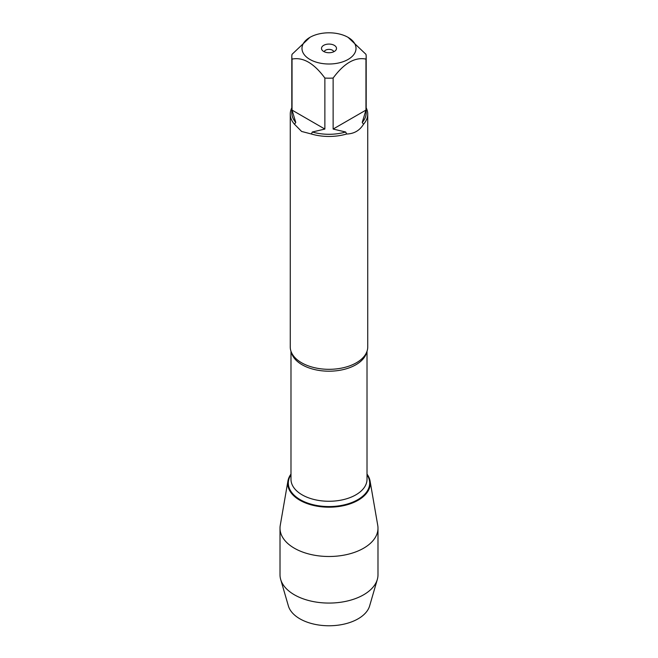<?xml version="1.0" encoding="UTF-8"?>
<svg xmlns="http://www.w3.org/2000/svg" width="658" height="658" viewBox="0 0 658 658"><rect width="100%" height="100%" fill="white"/><g stroke="black" fill="none" stroke-linecap="round" stroke-linejoin="round"><path stroke-width="0.99" d="M290.26 114.081L290.26 346.947A38.74 22.372 0 0 0 293.345 355.698A38.74 22.372 0 0 0 301.603 362.764A38.74 22.372 0 0 0 364.655 355.698A38.74 22.372 0 0 0 367.74 346.947L367.74 114.081A38.74 22.372 180 0 1 363.512 124.255C359.646 130.572 354.012 133.821 346.61 134.01A38.74 22.372 180 0 1 311.39 134.01L301.603 131.444L294.488 124.255A38.74 22.372 180 0 1 290.26 114.081A38.74 22.372 180 0 1 291.807 107.822M366.193 107.822A38.74 22.372 180 0 1 367.74 114.081M332.002 32.9A27.019 15.603 0 0 0 309.893 37.374A27.019 15.603 0 0 0 309.893 59.434A27.019 15.603 0 0 0 348.107 59.434A27.019 15.603 0 0 0 348.107 37.374A27.019 15.603 0 0 0 332.002 32.9M309.893 37.374L292.037 54.326A37.193 21.475 0 0 0 291.807 56.711A37.193 21.475 0 0 0 292.037 59.097C302.993 56.884 313.94 63.201 324.871 78.047A37.193 21.475 0 0 0 333.129 78.047C344.093 63.184 355.032 56.868 365.963 59.097A37.193 21.475 0 0 0 366.193 56.711A37.193 21.475 0 0 0 365.963 54.326L348.107 37.374M292.037 59.097L292.037 110.1L295.763 122.454A37.193 21.475 180 0 1 291.807 112.822L291.807 56.711M333.129 78.047L333.129 129.058L345.689 132.011A37.193 21.475 180 0 1 312.311 132.011L324.871 129.058L324.871 78.047M366.193 56.711L366.193 112.822A37.193 21.475 180 0 1 362.237 122.454L365.963 110.1L365.963 59.097M311.39 134.01L312.311 132.011M345.689 132.011L346.61 134.01M295.763 122.454L294.488 124.255M363.512 124.255L362.237 122.454M367.016 474.089A41.273 23.828 180 0 1 329 507.195A41.273 23.828 180 0 1 290.984 474.089A41.273 23.828 0 0 0 287.933 480.998A41.273 23.828 0 0 0 299.818 500.212A41.273 23.828 0 0 0 346.667 504.9A41.273 23.828 0 0 0 370.067 480.998A41.273 23.828 0 0 0 367.016 474.089M334.305 45.344A7.509 4.335 180 0 1 335.851 50.172A7.509 4.335 180 0 1 329 52.739A7.509 4.335 180 0 1 322.149 50.172A7.509 4.335 180 0 1 324.739 44.834A7.509 4.335 180 0 1 334.305 45.344M365.963 110.1L333.129 129.058M324.871 129.058L292.037 110.1M333.787 51.743A4.845 2.796 0 0 0 332.422 50.197A4.845 2.796 0 0 0 327.495 49.515A4.845 2.796 0 0 0 324.213 51.743M287.933 480.998L280.25 525.397A48.988 28.286 0 0 0 280.012 528.21A48.988 28.286 0 0 0 294.356 548.213A48.988 28.286 0 0 0 347.745 554.34A48.988 28.286 0 0 0 377.988 528.21A48.988 28.286 0 0 0 377.75 525.397L370.067 480.998M280.012 528.21L280.012 574.788A48.988 28.286 0 0 0 280.686 579.468A48.988 28.286 0 0 0 294.356 594.783A48.988 28.286 0 0 0 343.92 601.725A48.988 28.286 0 0 0 377.314 579.468A48.988 28.286 0 0 0 377.988 574.788L377.988 528.21M377.314 579.468L369.623 605.928A41.191 23.778 180 0 1 341.543 624.639A41.191 23.778 180 0 1 299.875 618.808A41.191 23.778 180 0 1 288.377 605.928L280.686 579.468M366.687 352.137A38.016 21.953 180 0 1 329 371.194A38.016 21.953 180 0 1 291.313 352.137M290.984 351.257L290.984 479.32A38.016 21.953 0 0 0 329 501.264A38.016 21.953 0 0 0 367.016 479.32L367.016 351.257M367.016 474.731A40.681 23.482 180 0 1 329 506.57A40.681 23.482 180 0 1 290.984 474.731"/></g></svg>
